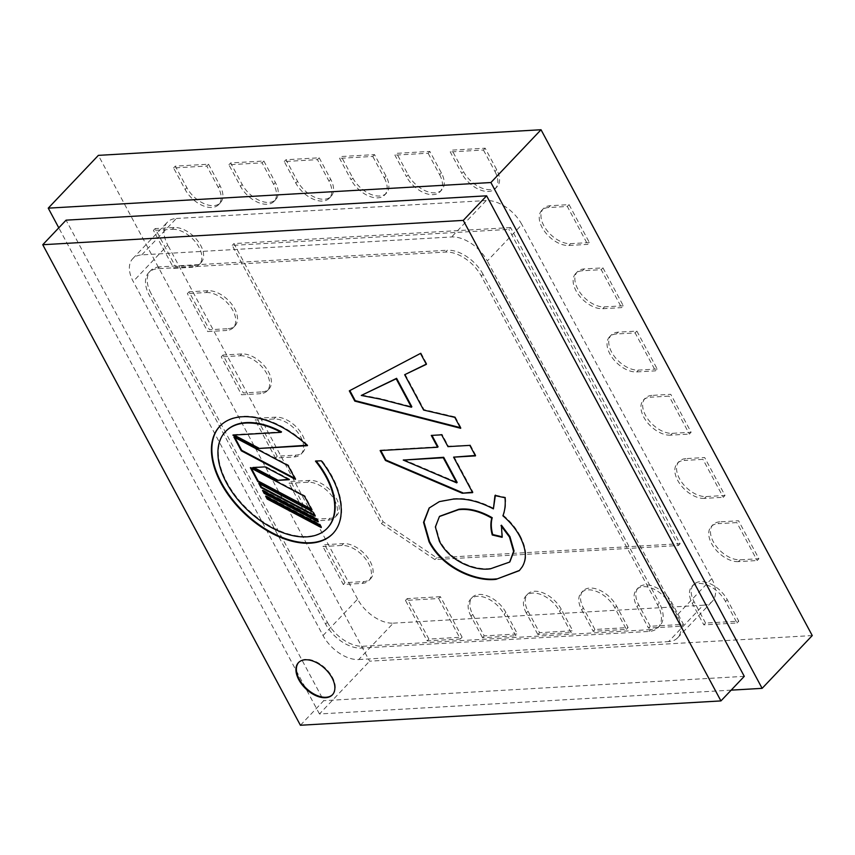 <?xml version="1.0" encoding="UTF-8"?>
<svg xmlns="http://www.w3.org/2000/svg" width="855" height="855" viewBox="0 0 855 855"><rect width="100%" height="100%" fill="white"/><g stroke="black" fill="none" stroke-linecap="round" stroke-linejoin="round"><path stroke-width="0.64" stroke-dasharray="4.28 3.21" d="M300.404 725.254L323.746 700.683L66.081 220.152M744.278 676.348L323.746 700.683M288.52 479.313L289.685 479.238L289.247 479.698M253.871 467.535L252.695 467.6M253.133 467.14L264.986 466.883M289.685 479.238L265.413 466.435M251.317 468.23L250.814 467.279L250.376 467.738M311.872 510.072L312.299 509.612L304.914 495.825L250.814 467.279M312.299 509.612L311.359 509.12M306.956 445.252L307.821 445.209L307.394 445.658M234.046 435.045L232.881 435.11M233.319 434.65L281.519 431.861M225.667 431.412A70.163 41.639 -136.5 0 0 248.089 509.698A70.163 41.639 -136.5 0 0 327.422 528.048M316.243 461.069A70.163 41.639 -136.5 0 0 315.912 460.663L315.474 461.112M315.912 460.663L321.224 460.781M307.821 445.209A77.965 46.266 -136.5 0 0 220.227 425.811A77.965 46.266 -136.5 0 0 220.013 426.036M333.076 533.413A77.965 46.266 -136.5 0 0 333.29 533.189A77.965 46.266 -136.5 0 0 321.651 460.321M234.847 437.504L234.334 436.552L233.907 437.001M295.392 479.345L295.83 478.886L288.434 465.099L234.334 436.552M295.83 478.886L294.89 478.383M266.557 496.648L266.044 495.697L265.616 496.157M321.245 527.546L321.672 527.097L320.155 524.254L266.044 495.697M321.672 527.097L320.732 526.595M259.728 483.909L259.215 482.957L258.787 483.417M315.142 516.163L315.57 515.715L313.325 511.514L259.215 482.957M315.57 515.715L314.629 515.212M263.511 490.962L262.998 490.011L262.56 490.46M318.199 521.86L318.626 521.4L317.098 518.558L262.998 490.011M318.626 521.4L317.686 520.909M332.584 694.634A23.384 13.883 -136.5 0 0 332.798 694.41A23.384 13.883 -136.5 0 0 329.357 672.607A23.384 13.883 -136.5 0 0 305.673 659.333A23.384 13.883 -136.5 0 0 298.887 662.198A23.384 13.883 -136.5 0 0 298.673 662.422M405.099 374.255L424.048 409.609L455.223 416.898L454.796 417.358M455.223 416.898L461.091 427.842L460.663 428.302M461.091 427.842L460.311 427.639M349.748 390.414L420.51 353.414M420.938 352.955L426.795 363.877L426.367 364.337M426.795 363.877L426.26 364.134M361.697 394.989L380.977 398.719L411.854 406.756M431.946 435.377L442.067 434.361L448.405 446.192L469.823 445.38M470.25 444.921L475.882 455.437L475.455 455.886M475.882 455.437L475.23 455.469M454.037 456.698L473.061 492.17L472.633 492.63M473.061 492.17L472.409 492.213M380.796 450.532L380.133 450.564M380.571 450.115L438.059 446.791M403.688 459.616L457.158 482.402M429.349 507.827L439.801 501.158L452.648 499.202M453.086 498.743C465.526 497.503 479.099 500.731 493.827 508.415M495.419 495.686L495.398 495.13L494.96 495.59M495.398 495.13L505.444 497.279L505.006 497.738M505.444 497.279C506.075 504.033 505.38 510.05 503.349 515.351L502.911 515.811M503.349 515.351C510.467 521.368 516.067 528.176 520.139 535.754L519.712 536.213M520.139 535.754C526.744 548.429 527.514 558.732 522.458 566.673L522.02 567.132M522.458 566.673L519.509 570.424M501.425 525.205L502.548 536.865L501.96 536.726M439.641 516.292L435.804 526.669L439.78 540.638C450.382 561.404 475.85 570.745 490.856 568.351L509.869 561.853M208.513 164.213L220.034 185.717A23.384 13.883 43.5 0 1 220.398 202.785A23.384 13.883 43.5 0 1 186.839 187.64L175.307 166.137L208.513 164.213L206.782 166.041L218.303 187.534A23.384 13.883 43.5 0 1 218.666 204.602A23.384 13.883 43.5 0 1 185.108 189.457L173.586 167.954L206.782 166.041M408.166 174.826A23.384 13.883 43.5 0 0 441.725 189.97A23.384 13.883 43.5 0 0 441.372 172.902L429.841 151.41L396.645 153.334L408.166 174.826L406.435 176.643L394.914 155.15L396.645 153.334M352.837 178.032A23.384 13.883 43.5 0 0 386.396 193.177A23.384 13.883 43.5 0 0 386.033 176.109L374.511 154.616L341.305 156.529L352.837 178.032L351.106 179.849L339.585 158.357L341.305 156.529M263.842 161.018L275.374 182.51A23.384 13.883 43.5 0 1 275.727 199.578A23.384 13.883 43.5 0 1 242.168 184.434L230.647 162.942L263.842 161.018L262.111 162.835L273.643 184.338A23.384 13.883 43.5 0 1 274.006 201.395A23.384 13.883 43.5 0 1 240.437 186.251L228.916 164.758L262.111 162.835M463.506 171.631A23.384 13.883 43.5 0 0 497.065 186.775A23.384 13.883 43.5 0 0 496.702 169.707L485.17 148.204L451.974 150.127L463.506 171.631L461.775 173.447L450.243 151.944L451.974 150.127M194.32 265.435A23.384 13.883 43.5 0 0 201.107 262.571A23.384 13.883 43.5 0 0 197.665 240.768A23.384 13.883 43.5 0 0 173.982 227.494L155.161 228.584L175.51 266.525L194.32 265.435L192.589 267.252L173.779 268.342L175.51 266.525M228.221 328.662A23.384 13.883 43.5 0 0 235.007 325.798A23.384 13.883 43.5 0 0 231.566 303.995A23.384 13.883 43.5 0 0 207.883 290.721L189.073 291.812L209.411 329.752L228.221 328.662L226.489 330.479L207.68 331.569L209.411 329.752M262.122 391.889A23.384 13.883 43.5 0 0 268.919 389.025A23.384 13.883 43.5 0 0 265.467 367.223A23.384 13.883 43.5 0 0 241.783 353.949L222.973 355.039L243.312 392.979L262.122 391.889L260.401 393.706L241.58 394.796L243.312 392.979M324.676 544.721L343.496 543.63A23.384 13.883 43.5 0 1 367.169 556.904A23.384 13.883 43.5 0 1 370.621 578.707A23.384 13.883 43.5 0 1 363.835 581.571L345.025 582.661L324.676 544.721L322.944 546.548L341.765 545.458A23.384 13.883 43.5 0 1 365.448 558.732A23.384 13.883 43.5 0 1 368.89 580.534A23.384 13.883 43.5 0 1 362.103 583.388L343.293 584.478L322.944 546.548M594.898 629.472L583.377 607.98A23.384 13.883 43.5 0 1 583.014 590.912A23.384 13.883 43.5 0 1 616.573 606.056L628.094 627.559L594.898 629.472L593.167 631.3L581.646 609.797A23.384 13.883 43.5 0 1 581.282 592.729A23.384 13.883 43.5 0 1 614.841 607.873L626.373 629.376L593.167 631.3M705.567 623.071L694.036 601.578A23.384 13.883 43.5 0 1 693.683 584.51A23.384 13.883 43.5 0 1 727.242 599.654L738.763 621.147L705.567 623.071L703.836 624.887L692.304 603.395A23.384 13.883 43.5 0 1 691.952 586.327A23.384 13.883 43.5 0 1 725.51 601.471L737.031 622.974L703.836 624.887M719.75 521.86A23.384 13.883 43.5 0 0 712.963 524.724A23.384 13.883 43.5 0 0 716.415 546.527A23.384 13.883 43.5 0 0 740.099 559.801L758.909 558.71L738.57 520.77L719.75 521.86L718.029 523.677L736.839 522.587L738.57 520.77M685.849 458.633A23.384 13.883 43.5 0 0 679.062 461.497A23.384 13.883 43.5 0 0 682.514 483.299A23.384 13.883 43.5 0 0 706.198 496.563L725.008 495.483L704.67 457.543L685.849 458.633L684.128 460.45L702.938 459.359L704.67 457.543M651.948 395.405A23.384 13.883 43.5 0 0 645.162 398.27A23.384 13.883 43.5 0 0 648.603 420.062A23.384 13.883 43.5 0 0 672.287 433.335L691.107 432.256L670.758 394.315L651.948 395.405L650.217 397.222L669.038 396.132L670.758 394.315M623.295 305.791L604.485 306.881A23.384 13.883 43.5 0 1 580.802 293.607A23.384 13.883 43.5 0 1 577.36 271.805A23.384 13.883 43.5 0 1 584.147 268.951L602.957 267.861L623.295 305.791L621.574 307.618L602.754 308.708A23.384 13.883 43.5 0 1 579.07 295.435A23.384 13.883 43.5 0 1 575.629 273.632A23.384 13.883 43.5 0 1 582.415 270.768L601.225 269.678L621.574 307.618M589.394 242.564L570.584 243.654A23.384 13.883 43.5 0 1 546.901 230.38A23.384 13.883 43.5 0 1 543.449 208.577A23.384 13.883 43.5 0 1 550.246 205.724L569.056 204.634L589.394 242.564L587.663 244.391L568.853 245.481A23.384 13.883 43.5 0 1 545.169 232.207A23.384 13.883 43.5 0 1 541.728 210.405A23.384 13.883 43.5 0 1 548.515 207.541L567.325 206.45L587.663 244.391M657.206 369.018L638.386 370.108A23.384 13.883 43.5 0 1 614.702 356.834A23.384 13.883 43.5 0 1 611.261 335.032A23.384 13.883 43.5 0 1 618.047 332.178L636.857 331.088L657.206 369.018L655.475 370.846L636.665 371.936A23.384 13.883 43.5 0 1 612.982 358.662A23.384 13.883 43.5 0 1 609.53 336.859A23.384 13.883 43.5 0 1 616.316 333.995L635.137 332.905L655.475 370.846M650.228 626.277L638.706 604.774A23.384 13.883 43.5 0 1 638.343 587.706A23.384 13.883 43.5 0 1 671.902 602.861L683.434 624.353L650.228 626.277L648.507 628.094L636.975 606.601A23.384 13.883 43.5 0 1 636.612 589.533A23.384 13.883 43.5 0 1 670.181 604.677L681.702 626.17L648.507 628.094M561.243 609.262A23.384 13.883 43.5 0 0 527.674 594.118A23.384 13.883 43.5 0 0 528.037 611.186L539.569 632.679L572.764 630.755L561.243 609.262L559.512 611.079L571.033 632.582L572.764 630.755M505.904 612.458A23.384 13.883 43.5 0 0 472.345 597.314A23.384 13.883 43.5 0 0 472.708 614.382L484.229 635.885L517.435 633.961L505.904 612.458L504.183 614.285L515.704 635.778L517.435 633.961M440.4 596.694L407.204 598.618L428.9 639.08L462.095 637.167L440.4 596.694L438.679 598.521L405.473 600.434L427.169 640.908L460.375 638.984L438.679 598.521M510.617 227.569L233.949 243.579L383.115 521.785L436.659 557.802L680.12 543.705L510.617 227.569L508.885 229.386L232.218 245.396L381.394 523.602L434.928 559.619L678.4 545.533L508.885 229.386M290.775 481.493L309.585 480.403A23.384 13.883 43.5 0 1 333.268 493.677A23.384 13.883 43.5 0 1 336.72 515.48A23.384 13.883 43.5 0 1 329.934 518.344L311.113 519.434L290.775 481.493L289.043 483.31L307.864 482.231A23.384 13.883 43.5 0 1 331.548 495.505A23.384 13.883 43.5 0 1 334.989 517.296A23.384 13.883 43.5 0 1 328.202 520.161L309.392 521.251L289.043 483.31M256.874 418.266L275.684 417.176A23.384 13.883 43.5 0 1 299.368 430.45A23.384 13.883 43.5 0 1 302.82 452.252A23.384 13.883 43.5 0 1 296.022 455.117L277.212 456.207L256.874 418.266L255.143 420.083L273.953 419.003A23.384 13.883 43.5 0 1 297.636 432.267A23.384 13.883 43.5 0 1 301.088 454.069A23.384 13.883 43.5 0 1 294.302 456.933L275.481 458.024L255.143 420.083M319.172 157.812L330.703 179.315A23.384 13.883 43.5 0 1 331.067 196.383A23.384 13.883 43.5 0 1 297.497 181.228L285.976 159.735L319.172 157.812L317.451 159.629L328.972 181.132A23.384 13.883 43.5 0 1 329.335 198.2A23.384 13.883 43.5 0 1 295.777 183.056L284.245 161.552L317.451 159.629M175.307 166.137L173.586 167.954M429.841 151.41L428.109 153.227L394.914 155.15M441.372 172.902L439.641 174.73L428.109 153.227M439.641 174.73A23.384 13.883 43.5 0 1 440.004 191.798A23.384 13.883 43.5 0 1 406.435 176.643M374.511 154.616L372.78 156.433L339.585 158.357M386.033 176.109L384.301 177.925L372.78 156.433M384.301 177.925A23.384 13.883 43.5 0 1 384.665 194.993A23.384 13.883 43.5 0 1 351.106 179.849M230.647 162.942L228.916 164.758M485.17 148.204L483.449 150.031L450.243 151.944M496.702 169.707L494.97 171.524L483.449 150.031M494.97 171.524A23.384 13.883 43.5 0 1 495.334 188.592A23.384 13.883 43.5 0 1 461.775 173.447M155.161 228.584L153.44 230.401L173.779 268.342M173.982 227.494L172.25 229.311L153.44 230.401M172.25 229.311A23.384 13.883 43.5 0 1 195.934 242.585A23.384 13.883 43.5 0 1 199.386 264.387A23.384 13.883 43.5 0 1 192.589 267.252M189.073 291.812L187.341 293.628L207.68 331.569M207.883 290.721L206.151 292.538L187.341 293.628M206.151 292.538A23.384 13.883 43.5 0 1 229.835 305.812A23.384 13.883 43.5 0 1 233.287 327.615A23.384 13.883 43.5 0 1 226.489 330.479M222.973 355.039L221.242 356.856L241.58 394.796M241.783 353.949L240.052 355.766L221.242 356.856M240.052 355.766A23.384 13.883 43.5 0 1 263.735 369.039A23.384 13.883 43.5 0 1 267.188 390.842A23.384 13.883 43.5 0 1 260.401 393.706M345.025 582.661L343.293 584.478M628.094 627.559L626.373 629.376M738.763 621.147L737.031 622.974M758.909 558.71L757.177 560.527L736.839 522.587M740.099 559.801L738.367 561.617L757.177 560.527M738.367 561.617A23.384 13.883 43.5 0 1 714.684 548.344A23.384 13.883 43.5 0 1 711.232 526.541A23.384 13.883 43.5 0 1 718.029 523.677M725.008 495.483L723.277 497.3L702.938 459.359M706.198 496.563L704.467 498.39L723.277 497.3M704.467 498.39A23.384 13.883 43.5 0 1 680.783 485.116A23.384 13.883 43.5 0 1 677.331 463.314A23.384 13.883 43.5 0 1 684.128 460.45M691.107 432.256L689.376 434.073L669.038 396.132M672.287 433.335L670.566 435.163L689.376 434.073M670.566 435.163A23.384 13.883 43.5 0 1 646.882 421.889A23.384 13.883 43.5 0 1 643.43 400.087A23.384 13.883 43.5 0 1 650.217 397.222M602.957 267.861L601.225 269.678M569.056 204.634L567.325 206.45M636.857 331.088L635.137 332.905M683.434 624.353L681.702 626.17M539.569 632.679L537.838 634.495L571.033 632.582M528.037 611.186L526.306 613.003L537.838 634.495M526.306 613.003A23.384 13.883 43.5 0 1 525.953 595.935A23.384 13.883 43.5 0 1 559.512 611.079M484.229 635.885L482.509 637.702L515.704 635.778M472.708 614.382L470.977 616.209L482.509 637.702M470.977 616.209A23.384 13.883 43.5 0 1 470.613 599.141A23.384 13.883 43.5 0 1 504.183 614.285M428.9 639.08L427.169 640.908M462.095 637.167L460.375 638.984M407.204 598.618L405.473 600.434M436.659 557.802L434.928 559.619M680.12 543.705L678.4 545.533M383.115 521.785L381.394 523.602M233.949 243.579L232.218 245.396M311.113 519.434L309.392 521.251M277.212 456.207L275.481 458.024M285.976 159.735L284.245 161.552M812.25 635.564L369.584 661.182L98.368 155.364M731.175 690.145L319.46 713.968L369.584 661.182M319.46 713.968L58.792 227.825M323.04 635.532L357.614 599.131A31.186 18.511 -136.5 0 0 393.311 623.145L358.737 659.547A31.186 18.511 43.5 0 1 323.04 635.532L133.188 281.455A31.186 18.511 43.5 0 1 132.707 258.702A31.186 18.511 43.5 0 1 141.759 254.886L451.622 236.953A31.186 18.511 43.5 0 1 487.318 260.967L521.892 224.566A31.186 18.511 -136.5 0 0 486.196 200.551L451.622 236.953M141.759 254.886L176.333 218.485A31.186 18.511 -136.5 0 0 167.281 222.3A31.186 18.511 -136.5 0 0 167.762 245.054L133.188 281.455M711.745 578.643L677.171 615.044A31.186 18.511 43.5 0 1 677.652 637.798A31.186 18.511 43.5 0 1 668.599 641.613L703.173 605.212A31.186 18.511 -136.5 0 0 712.226 601.396A31.186 18.511 -136.5 0 0 711.745 578.643L521.892 224.566M393.311 623.145L703.173 605.212M176.333 218.485L486.196 200.551M357.614 599.131L167.762 245.054M358.737 659.547L668.599 641.613M677.171 615.044L487.318 260.967M649.02 631.428L650.751 629.611A31.186 18.511 -136.5 0 0 659.804 625.796A31.186 18.511 -136.5 0 0 659.323 603.032L657.591 604.859A31.186 18.511 43.5 0 1 658.072 627.613A31.186 18.511 43.5 0 1 649.02 631.428L361.291 648.079A31.186 18.511 43.5 0 1 325.595 624.064L149.304 295.285A31.186 18.511 43.5 0 1 148.823 272.531A31.186 18.511 43.5 0 1 157.876 268.716L445.605 252.065A31.186 18.511 43.5 0 1 481.301 276.069L657.591 604.859M481.301 276.069L483.032 274.252L659.323 603.032M483.032 274.252A31.186 18.511 -136.5 0 0 447.336 250.237L445.605 252.065M157.876 268.716L159.607 266.888L447.336 250.237M159.607 266.888A31.186 18.511 -136.5 0 0 150.555 270.704A31.186 18.511 -136.5 0 0 151.036 293.468L149.304 295.285M325.595 624.064L327.326 622.248L151.036 293.468M327.326 622.248A31.186 18.511 -136.5 0 0 363.022 646.262L361.291 648.079M650.751 629.611L363.022 646.262M186.839 187.64L185.108 189.457M220.034 185.717L218.303 187.534M242.168 184.434L240.437 186.251M275.374 182.51L273.643 184.338M363.835 581.571L362.103 583.388M343.496 543.63L341.765 545.458M616.573 606.056L614.841 607.873M583.377 607.98L581.646 609.797M727.242 599.654L725.51 601.471M694.036 601.578L692.304 603.395M584.147 268.951L582.415 270.768M604.485 306.881L602.754 308.708M550.246 205.724L548.515 207.541M570.584 243.654L568.853 245.481M618.047 332.178L616.316 333.995M638.386 370.108L636.665 371.936M671.902 602.861L670.181 604.677M638.706 604.774L636.975 606.601M329.934 518.344L328.202 520.161M309.585 480.403L307.864 482.231M296.022 455.117L294.302 456.933M275.684 417.176L273.953 419.003M297.497 181.228L295.777 183.056M330.703 179.315L328.972 181.132M220.398 202.785L218.666 204.602M441.725 189.97L440.004 191.798M386.396 193.177L384.665 194.993M275.727 199.578L274.006 201.395M497.065 186.775L495.334 188.592M201.107 262.571L199.386 264.387M235.007 325.798L233.287 327.615M268.919 389.025L267.188 390.842M370.621 578.707L368.89 580.534M583.014 590.912L581.282 592.729M693.683 584.51L691.952 586.327M712.963 524.724L711.232 526.541M679.062 461.497L677.331 463.314M645.162 398.27L643.43 400.087M577.36 271.805L575.629 273.632M543.449 208.577L541.728 210.405M611.261 335.032L609.53 336.859M638.343 587.706L636.612 589.533M527.674 594.118L525.953 595.935M472.345 597.314L470.613 599.141M336.72 515.48L334.989 517.296M302.82 452.252L301.088 454.069M331.067 196.383L329.335 198.2M132.707 258.702L167.281 222.3M677.652 637.798L712.226 601.396M148.823 272.531L150.555 270.704M658.072 627.613L659.804 625.796"/><path stroke-width="1.28" d="M720.936 700.918L300.404 725.254L42.75 244.722L463.282 220.387L720.936 700.918L744.278 676.348L486.613 195.816L463.282 220.387M447.977 446.641L469.823 445.38L475.455 455.886L453.61 457.158L472.633 492.63L462.277 493.228L385.455 460.482L380.133 450.564L437.621 447.24L431.283 435.419L441.629 434.821L447.977 446.641M318.199 521.86L264.088 493.303L262.56 490.46L316.671 519.017L318.199 521.86M315.142 516.163L261.042 487.617L258.787 483.417L312.887 511.963L315.142 516.163M321.245 527.546L267.145 498.999L265.616 496.157L319.717 524.703L321.245 527.546M295.392 479.345L241.292 450.788L233.907 437.001L288.007 465.558L295.392 479.345M307.394 445.658A77.965 46.266 -136.5 0 0 219.788 426.271A77.965 46.266 -136.5 0 0 244.466 513.502A77.965 46.266 -136.5 0 0 332.862 533.648A77.965 46.266 -136.5 0 0 321.224 460.781L315.474 461.112A70.163 41.639 -136.5 0 1 327.209 528.272A70.163 41.639 -136.5 0 1 247.651 510.146A70.163 41.639 -136.5 0 1 225.442 431.636A70.163 41.639 -136.5 0 1 281.092 432.32L232.881 435.11L258.263 448.501L307.394 445.658M311.872 510.072L257.772 481.515L250.376 467.738L304.476 496.285L311.872 510.072M289.247 479.698L264.986 466.883L252.695 467.6L276.967 480.403L289.247 479.698M305.235 659.782A23.384 13.883 -136.5 0 0 298.448 662.646A23.384 13.883 -136.5 0 0 305.855 688.82A23.384 13.883 -136.5 0 0 332.371 694.859A23.384 13.883 -136.5 0 0 328.918 673.056A23.384 13.883 -136.5 0 0 305.235 659.782M423.62 410.058L454.796 417.358L460.663 428.302L354.804 401.113L349.31 390.863L420.51 353.414L426.367 364.337L404.661 374.714L423.62 410.058M429.06 541.813L423.546 522.362L429.125 508.052L439.374 501.618L452.648 499.202C465.088 497.963 478.672 501.18 493.399 508.864L494.96 495.59L505.006 497.738C505.647 504.482 504.942 510.51 502.911 515.811C510.04 521.828 515.629 528.625 519.712 536.213C526.317 548.889 527.086 559.191 522.02 567.132L519.295 570.648L496.092 579.316C476.139 581.913 442.783 568.671 429.06 541.813L429.499 541.365L423.973 522.095L429.349 507.827M42.75 244.722L66.081 220.152L486.613 195.816M288.52 479.313L276.967 480.403M277.405 479.954L253.871 467.535M311.359 509.12L258.199 481.066L257.772 481.515M258.199 481.066L251.317 468.23M306.956 445.252L258.263 448.501M258.702 448.052L234.046 435.045M225.667 431.412A70.163 41.639 -136.5 0 1 225.88 431.177A70.163 41.639 -136.5 0 1 281.519 431.861L281.092 432.32M327.422 528.048A70.163 41.639 -136.5 0 0 327.636 527.824A70.163 41.639 -136.5 0 0 316.243 461.069M220.013 426.036A77.965 46.266 -136.5 0 0 244.893 513.053A77.965 46.266 -136.5 0 0 333.076 533.413M294.89 478.383L241.719 450.329L241.292 450.788M241.719 450.329L234.847 437.504M320.732 526.595L267.572 498.54L267.145 498.999M267.572 498.54L266.557 496.648M314.629 515.212L261.47 487.158L261.042 487.617M261.47 487.158L259.728 483.909M317.686 520.909L264.526 492.854L264.088 493.303M264.526 492.854L263.511 490.962M298.673 662.422A23.384 13.883 -136.5 0 0 306.282 688.361A23.384 13.883 -136.5 0 0 332.584 694.634M460.311 427.639L355.231 400.653L354.804 401.113M355.231 400.653L349.834 390.585M426.26 364.134L404.661 374.714M411.415 407.215L411.854 406.756L396.602 378.327L361.27 395.448L380.55 399.178L411.415 407.215L396.175 378.776L361.27 395.448M475.23 455.469L453.61 457.158M472.409 492.213L462.277 493.228M462.715 492.769L385.883 460.033L385.455 460.482M385.883 460.033L380.796 450.532M431.946 435.377L438.059 446.791L437.621 447.24M456.72 482.861L457.158 482.402L443.692 457.297L403.25 460.065L456.72 482.861L443.264 457.756L403.25 460.065M495.398 495.13L493.399 508.864M519.509 570.424L496.092 579.316M496.52 578.867C476.577 581.453 443.221 568.212 429.499 541.365M509.869 561.853L514.037 550.941L509.911 536.587L501.425 525.205L502.109 537.314L492.266 534.984C490.567 528.689 490.407 523.078 491.785 518.162C479.762 511.29 468.658 508.469 458.483 509.698L439.427 516.516L435.377 526.937L439.342 541.097C449.944 561.853 475.423 571.204 490.417 568.81L509.655 562.077L513.609 551.4L509.484 537.036L500.987 525.654M501.96 536.726L492.704 534.535C491.005 528.23 490.845 522.629 492.224 517.713C480.189 510.841 469.085 508.02 458.921 509.249L439.641 516.292M58.792 227.825L48.243 208.15L98.368 155.364L541.033 129.746L812.25 635.564L762.126 688.35L731.175 690.145M48.243 208.15L490.898 182.532L541.033 129.746M490.898 182.532L762.126 688.35"/></g></svg>
